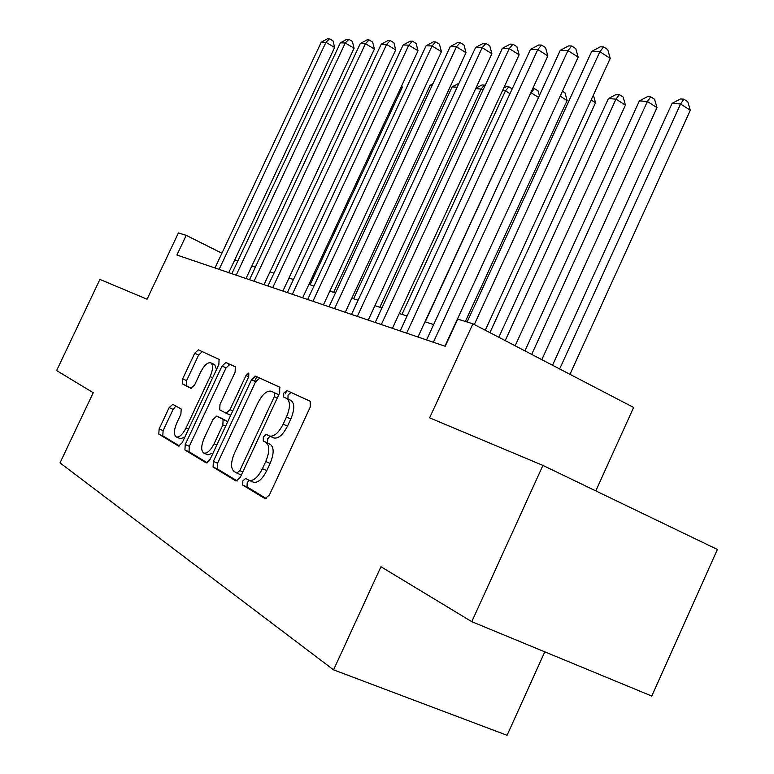 <?xml version="1.0" encoding="UTF-8"?>
<svg xmlns="http://www.w3.org/2000/svg" width="774" height="774" viewBox="0 0 774 774"><rect width="100%" height="100%" fill="white"/><g stroke="black" fill="none" stroke-linecap="round" stroke-linejoin="round"><path stroke-width="1.16" d="M242.833 480.896L242.707 485.075L265.076 498.649L269.391 495.002L310.229 407.143L310.21 401.242L286.786 390.473L283.758 393.076L283.71 397.072L286.661 398.455C290.434 401.338 290.376 407.511 286.486 417.002L283.149 424.171C278.514 433.053 273.938 436.991 269.41 435.994L266.285 434.359L263.324 436.913L263.247 441.006L266.121 442.544C269.787 445.66 269.671 451.977 265.763 461.517L262.415 468.715C257.877 477.452 253.398 481.312 248.967 480.296L245.726 478.39L242.833 480.896M249.122 480.364L247.167 482.753L247.051 486.933L266.295 498.601M310.413 401.358L291.053 392.457L288.025 395.059L287.986 399.055L290.947 400.439L286.661 398.455M269.991 436.255L267.63 438.839L267.552 442.922L270.445 444.469L266.121 442.544M172.766 404.338L169.138 407.637L159.144 428.902L158.776 434.098L178.523 446.085L182.19 442.718L218.858 364.525L219.081 359.359L198.367 349.838L194.7 353.244L182.674 378.844L182.374 383.904L190.955 388.345L194.632 384.939L200.689 372.023C204.191 365.289 207.529 362.213 210.722 362.812C213.324 364.825 213.111 369.43 210.112 376.628L186.041 427.935C182.606 434.572 179.345 437.571 176.259 436.933C173.618 434.794 173.84 430.044 176.917 422.672L180.884 414.225L181.203 409.011L172.766 404.338M542.922 465.416L717.372 549.463L651.766 696.058L471.782 621.667L542.922 465.416L429.618 417.834L472.904 323.793L457.724 319.111L445.195 346.278L176.917 255.023L186.215 235.344L178.407 232.945L147.079 299.209L99.914 279.404L56.628 370.572L93.219 392.699L60.024 462.881L333.565 669.849L507.067 735.3L544.799 651.843M471.782 621.667L380.953 566.732L333.565 669.849M213.343 461.401L213.092 467.09L236.002 481.002L240.201 477.5L279.656 392.882L279.724 387.223L255.594 376.135L251.511 379.753L213.343 461.401L217.552 463.21L217.32 468.899L237.26 480.993M206.097 462.842L184.918 449.975L185.228 444.537L222.041 366.005L225.902 362.493L235.306 366.818L235.122 372.11L219.971 404.463L219.748 409.872L226.076 413.2L230.023 409.669L245.987 375.535L248.812 373.02L248.706 376.803L210.073 459.437L206.339 462.939M595.816 490.9L633.606 407.453L472.904 323.793M237.744 261.157L234.851 259.706M221.906 253.224L186.215 235.344M433.653 324.577L424.984 321.781M407.085 316.024L399.287 313.518M381.94 307.936L374.926 305.672M358.101 300.264L351.802 298.232M335.471 292.978L329.821 291.159M313.954 286.051L308.913 284.426M293.481 279.462L288.983 278.021M273.977 273.183L269.981 271.906M255.362 267.194L251.831 266.062M248.967 480.296L253.321 482.163C257.761 483.189 262.251 479.338 266.778 470.611L262.415 468.715M270.445 444.469C274.131 447.585 274.025 453.903 270.126 463.433L266.778 470.611M273.532 437.832L273.725 437.929C278.272 438.935 282.849 435.007 287.483 426.135L283.149 424.171M290.947 400.439C294.73 403.322 294.681 409.504 290.811 418.976L287.483 426.135M279.907 387.339L259.754 378.07L255.652 381.669L217.552 463.21M236.863 473.098L239.805 470.65L274.306 396.646L274.373 392.689L271.297 391.247C266.885 390.338 262.415 394.237 257.897 402.935L234.609 452.809C230.787 462.001 230.584 468.193 233.98 471.376L236.863 473.098M237.037 473.175L241.353 475.033M278.775 394.759L274.373 392.689M275.544 393.211L278.611 394.653M207.277 462.813L189.011 451.735L184.918 449.975M235.47 366.915L229.936 364.37L226.066 367.873L189.311 446.308L189.011 451.735M226.124 413.219L230.787 415.135M204.22 438.113C201.037 445.785 200.882 450.758 203.746 453.042C207.055 453.757 210.489 450.671 214.069 443.783L222.864 424.974L223.086 419.46L216.778 416.073L212.908 419.556L204.22 438.113M203.746 453.042L207.906 454.841L213.063 453.032M227.682 421.782L223.086 419.46M220.832 417.892L227.227 421.308M176.259 436.933L180.303 438.694L184.763 437.233M216.556 369.45L214.708 364.66L210.722 362.812M219.245 359.455L202.295 351.657L198.618 355.063L186.611 380.624L186.321 385.684L191.536 388.384M175.911 406.079L173.105 409.388L163.12 430.625L162.763 435.82L179.529 445.988M569.954 374.316L690.302 110.285L680.559 103.977L672.093 103.339L552.51 365.231M559.65 368.956L680.559 103.977L683.897 99.178L687.786 101.713L690.302 110.285M672.093 103.339L680.501 98.946L683.897 99.178M485.269 330.227L610.231 58.398L599.869 51.684L474.307 324.529M591.723 51.403L600.334 46.827L603.604 46.933L599.869 51.684L591.723 51.403L467.109 322.003M603.604 46.933L607.735 49.623L610.231 58.398M541.8 359.658L656.991 107.644L647.393 101.491L639.382 100.891L524.927 350.874M531.68 354.386L647.393 101.491L650.75 96.837L654.581 99.304L656.991 107.644M639.382 100.891L647.538 96.615L650.75 96.837M515.155 345.784L625.45 105.138L615.988 99.14L608.403 98.569L498.814 337.28M505.209 340.608L615.988 99.14L619.364 94.621L623.138 97.021L625.45 105.138M608.403 98.569L616.317 94.399L619.364 94.621M489.903 332.646L595.535 102.758L591.113 99.981M593.377 95.067L595.535 102.758M465.358 321.462L567.119 100.504L560.163 96.17M562.446 91.206L564.991 92.803L567.119 100.504M444.924 346.191L578.159 57.131L567.961 50.6L433.392 342.263M560.27 50.329L568.609 45.889L571.705 45.976L567.961 50.6L560.27 50.329L426.561 339.941M571.705 45.976L575.769 48.598L578.159 57.131M417.95 337.009L547.828 55.922L537.804 49.565L406.631 333.159M530.519 49.323L538.617 44.989L541.548 45.076L537.804 49.565L530.519 49.323L400.168 330.962M541.548 45.076L545.544 47.62L547.828 55.922M392.428 328.331L519.112 54.79L509.253 48.598L381.311 324.548M502.345 48.356L510.211 44.147L512.988 44.224L509.253 48.598L502.345 48.356L375.197 322.468M512.988 44.224L516.916 46.711L519.112 54.79M368.231 320.097L491.877 53.706L482.183 47.669L357.317 316.392M475.623 47.446L483.276 43.344L485.908 43.421L482.183 47.669L475.623 47.446L351.522 314.418M485.908 43.421L489.778 45.84L491.877 53.706M425.216 321.858L530.809 92.764M538.54 97.389L531.061 92.783L534.447 88.613L538.056 90.848L539.362 95.618M532.783 88.497L534.447 88.613M285.325 393.802L286.864 390.502M345.262 312.29L466.016 52.68L456.476 46.798L334.552 308.642M450.245 46.585L457.686 42.58L460.182 42.657L456.476 46.798L450.245 46.585L329.047 306.765M460.182 42.657L463.994 45.008L466.016 52.68M401.977 314.379L505.47 90.868L502.51 90.645M510.008 93.644L505.47 90.868L508.847 86.804L512.214 88.865M503.719 88.033L506.36 86.62L508.847 86.804M323.435 304.859L441.432 51.703L432.037 45.956L312.919 301.279M426.116 45.753L433.353 41.854L435.733 41.922L432.037 45.956L426.116 45.753L307.675 299.499M435.733 41.922L439.477 44.224L441.432 51.703M379.831 307.249L481.08 89.039L475.671 88.633M482.947 90.171L481.08 89.039L484.447 85.072L485.124 85.488M475.855 88.217L482.076 84.908L484.447 85.072M254.636 381.205L256.755 376.677M302.663 297.797L418.018 50.774L408.778 45.163L292.34 294.284M403.138 44.969L410.191 41.157L412.455 41.225L408.778 45.163L403.138 44.969L287.348 292.582M412.455 41.225L416.141 43.479L418.018 50.774M457.124 87.249L452.151 86.872L353.583 298.803M452.151 86.872L458.972 83.273M228.291 364.835L228.775 363.828M282.878 291.063L395.708 49.894L386.613 44.408L272.729 287.609M381.234 44.224L388.103 40.5L390.26 40.567L386.613 44.408L381.234 44.224L267.968 285.993M390.26 40.567L393.898 42.764L395.708 49.894M432.173 85.372L430.17 85.227L333.642 292.388M430.17 85.227L432.937 83.747M264.011 284.648L374.413 49.043L365.463 43.692L254.027 281.252M360.326 43.518L367.031 39.871L369.092 39.938L365.463 43.692L360.326 43.518L249.489 279.704M369.092 39.938L372.662 42.077L374.413 49.043M245.987 278.514L354.076 48.24L345.262 42.996L236.176 275.176M340.357 42.831L346.897 39.271L348.871 39.329L345.262 42.996L340.357 42.831L231.842 273.706M348.871 39.329L352.383 41.428L354.076 48.24M310.084 284.803L402.257 87.404L401.203 86.785M401.783 85.546L402.257 87.404M228.756 272.651L334.629 47.466L325.951 42.338L219.119 269.371M321.249 42.183L327.644 38.7L329.531 38.758L325.951 42.338L321.249 42.183L214.969 267.968M329.531 38.758L332.994 40.809L334.629 47.466M247.051 486.933L242.707 485.075M287.986 399.055L283.71 397.072M267.552 442.922L263.247 441.006M270.126 463.433L265.763 461.517M290.811 418.976L286.486 417.002M291.053 392.457L286.786 390.473L291.053 392.457M255.652 381.669L251.511 379.753M259.754 378.07L255.604 376.145M217.32 468.899L213.092 467.09M242.794 471.937L239.805 470.65M277.266 398.01L274.306 396.646M275.583 393.231L271.355 391.276M189.311 446.308L185.228 444.537M226.066 367.873L222.041 366.005M229.946 364.37L225.911 362.493L229.936 364.37M232.761 410.907L230.023 409.669M248.706 376.803L245.987 375.535M216.826 444.982L214.069 443.783M225.611 426.193L222.864 424.974M220.958 417.941L216.836 416.102M188.604 429.057L186.041 427.935M212.647 377.789L210.112 376.628M186.321 385.684L182.374 383.904M186.611 380.624L182.674 378.844M198.618 355.063L194.7 353.244M202.295 351.667L198.376 349.838L202.295 351.657M162.763 435.82L158.776 434.098M163.12 430.625L159.144 428.902M173.105 409.388L169.138 407.637M273.725 437.929L269.41 435.994M259.745 378.07L255.594 376.135M241.246 474.994L236.941 473.137M230.217 415.058L226.076 413.2M220.9 417.921L216.778 416.073"/></g></svg>
